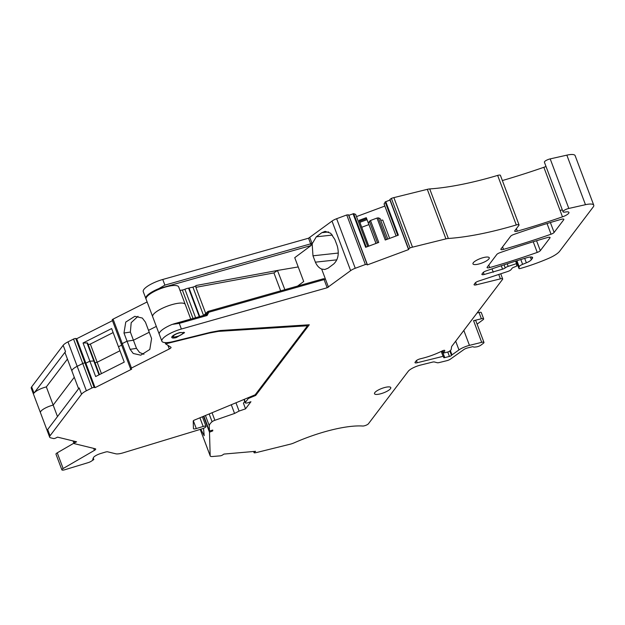 <?xml version="1.0" encoding="UTF-8"?>
<svg xmlns="http://www.w3.org/2000/svg" width="625" height="625" viewBox="0 0 625 625"><rect width="100%" height="100%" fill="white"/><g stroke="black" fill="none" stroke-linecap="round" stroke-linejoin="round"><path stroke-width="0.94" d="M179.984 290.414L182.344 290.031A3.484 0.945 159.4 0 0 184.906 289.25L195.602 317.711M206.539 314.656L207.398 312.93L208.82 312.234A1.391 0.469 -6 0 0 207.32 312.625A1.391 1.117 46.9 0 0 207.398 312.93L205.188 315M396.102 235.992L384.148 204.203L385.172 201.945L389.945 200.031L408.57 249.586L367.289 264.914L367.117 264.375L365.367 264.516L346.742 214.969L336.641 218.719A6.961 1.891 159.4 0 0 332.016 221.094L308.547 238.203L162.758 279.477L164.883 285.117L158.797 288.641L310.883 245.586A2.781 0.758 159.4 0 0 311.055 245.539L294.742 257.68L303.703 281.516L297.586 286.07M323.547 278.773L325.398 279L324.102 279.602L208.82 312.234A1.391 0.398 74.2 0 0 208.18 311.375A1.391 1.391 0 0 0 207.609 311.703A1.391 1.117 46.9 0 0 207.32 312.625M336.836 259.836L315.391 262.172C316.93 265.664 319.023 267.961 321.664 269.062L324.805 269.5L328.086 268.172L333.633 264.039C338.117 259.859 339.328 253.805 337.25 245.891L334.867 239.5L330.711 233.266L325.133 231.352L321.844 232.68L316.305 236.812L312.164 243.789L311.961 243.25L311.055 245.539M315.391 262.172L312.977 255.805L312.164 243.789M280.672 290.859L273.93 272.922L277.477 270.469L284.867 289.672M184.906 289.25A4.875 1.328 159.4 0 1 188.562 288.141L192.898 287.109A2.781 0.758 159.4 0 0 195.766 285.844L196.266 285.469L195.766 285.844M205.711 313.477L195.883 287.336L195.867 286.117M189.047 288.062L199.75 316.539M277.633 270.43L298.227 266.938M158.797 288.641A17.406 4.734 159.4 0 0 145.844 298.539A17.406 4.734 159.4 0 0 146.008 298.836M203.594 315.453L207.609 311.703A1.391 1.117 46.9 0 1 208.094 311.461A1.391 0.398 74.2 0 1 208.18 311.375L323.469 278.742A1.391 0.398 -105.8 0 1 324.102 279.602L327.172 287.75L181.383 329.023L179.258 323.375L172.234 324.391A17.406 4.734 159.4 0 0 159.281 334.289L161.875 341.188A17.406 4.734 159.4 0 0 173.25 341.555L210.477 332.328A3.484 0.945 159.4 0 1 211.008 332.219L220.234 330.508L309.281 324.781L255.703 395.438L248.32 398.484L245.391 402.336A3.484 0.945 159.4 0 0 245.258 402.789A3.484 0.945 159.4 0 0 248.547 402.562L250.93 401.734L245.547 408.836L239.078 411.078L234.562 413.453L214.867 420.289A3.484 0.945 159.4 0 0 212.086 421.734A20.891 5.68 159.4 0 0 209.312 425.836L209.461 431.016L212.742 430.078L212.766 430.875L209.5 432.211L210.18 455.797A6.961 1.891 159.4 0 0 210.219 455.969A6.961 1.891 159.4 0 0 212.523 456.508L220.273 455.836A1.742 0.477 159.4 0 0 222.586 454.977L223.969 454.07L255.594 451.32L254.453 452.211A1.742 0.477 159.4 0 0 254.078 452.711A1.742 0.477 159.4 0 0 254.633 452.852A6.961 1.891 159.4 0 0 256.828 452.461L290.258 444.18A6.961 1.891 159.4 0 0 294.188 442.828A66.148 17.984 159.4 0 1 343.883 427.375A66.148 17.984 159.4 0 1 362.711 426.023A3.484 0.945 159.4 0 0 365.883 425.32A3.484 0.945 159.4 0 0 368.461 423.742L408.234 371.297A10.445 2.836 159.4 0 1 420.563 365.078L432.43 362.133A3.484 0.945 159.4 0 1 434.367 361.969L437.273 362.727A3.484 0.945 159.4 0 0 439.211 362.562L446.898 360.664A3.484 0.945 159.4 0 0 450.391 359.141L463.984 349.484A3.484 0.945 159.4 0 1 467.484 347.969L472.133 346.82A1.742 0.477 159.4 0 1 473.234 346.805A5.219 1.422 159.4 0 0 475.047 347.055L476.312 346.914A3.484 0.945 159.4 0 0 480.898 345.148L483.312 343.352A3.484 0.945 159.4 0 0 483.969 342.414A3.484 0.945 159.4 0 0 481.695 342.336L469.453 345.375A10.445 2.836 159.4 0 0 458.969 349.922L451.977 354.883A1.742 0.477 159.4 0 0 451.672 355.164L451.484 355.414A1.742 0.477 159.4 0 1 449.43 356.445L444.742 357.609A1.742 0.477 159.4 0 1 443.609 357.57A1.742 0.477 159.4 0 1 443.648 357.383L444.172 356.555A1.742 0.477 159.4 0 0 444.211 356.375A1.742 0.477 159.4 0 0 443.07 356.336L417.266 362.727A3.484 0.945 159.4 0 1 414.992 362.656A3.484 0.945 159.4 0 1 415.125 362.203L416.109 360.906A3.484 0.945 159.4 0 1 420.219 358.836L422.344 358.305A27.852 7.57 159.4 0 0 442.359 350.867A1.742 0.477 159.4 0 1 444.75 350.438A1.742 0.477 159.4 0 1 444.758 350.492L444.734 350.859A6.961 1.891 159.4 0 1 443.57 352.367A1.742 0.477 159.4 0 0 443.289 352.797A1.742 0.477 159.4 0 0 444.43 352.836L447.688 352.031A1.742 0.477 159.4 0 0 449.563 351.172L450.219 350.633A6.961 1.891 159.4 0 0 451.234 349.289L451.57 346.828A6.961 1.891 159.4 0 1 451.867 346.211L502.539 279.383A3.484 0.945 159.4 0 0 502.672 278.93A3.484 0.945 159.4 0 0 500.398 278.859L476.344 284.82A3.484 0.945 159.4 0 1 474.07 284.742A3.484 0.945 159.4 0 1 474.203 284.297L475.227 282.945A3.484 0.945 159.4 0 1 478.516 281.109L507.742 271.492A3.484 0.945 159.4 0 0 511.031 269.656L512.102 268.242A1.742 0.477 159.4 0 1 513.312 267.484L516.797 266.047L516.523 263.617L508.195 266.375A3.484 0.945 159.4 0 0 505.219 267.906A3.484 0.945 159.4 0 1 502.562 269.172L484.164 274.508A3.484 0.945 159.4 0 1 481.891 274.438A3.484 0.945 159.4 0 1 482.023 273.984L483.008 272.688A3.484 0.945 159.4 0 1 486.062 270.93A243.688 66.25 159.4 0 1 527.102 257.648A6.961 1.891 159.4 0 1 532.594 257.539A6.961 1.891 159.4 0 1 532.32 258.445L531.336 259.742A6.961 1.891 159.4 0 1 526.359 262.82L522.609 264.344A4.523 1.227 159.4 0 0 519.18 266.75L518.953 268.445A1.742 0.477 159.4 0 0 518.961 268.516A1.742 0.477 159.4 0 0 520.281 268.5A66.148 17.984 159.4 0 0 548.367 258.477A17.406 4.734 159.4 0 0 559.648 251.25L593.211 206.984A13.922 3.789 159.4 0 0 593.75 205.18A13.922 3.789 159.4 0 0 585.469 204.695L568.82 208.445A4.523 1.227 159.4 0 0 563.039 211.789A4.523 1.227 159.4 0 0 564.984 212.086L565.93 211.945A6.961 1.891 159.4 0 1 568.93 212.398A6.961 1.891 159.4 0 1 562.477 216.844A243.688 66.25 159.4 0 1 517.328 231.156A3.484 0.945 159.4 0 1 514.688 231.18A3.484 0.945 159.4 0 1 514.812 230.734L518.898 225.352A3.484 0.945 159.4 0 0 519.039 224.898A3.484 0.945 159.4 0 0 516.273 224.961A139.25 37.859 159.4 0 1 492.562 231.305A139.25 37.859 159.4 0 1 448.344 238.477A6.961 1.891 159.4 0 0 445.93 238.883L412.5 247.164A6.961 1.891 159.4 0 0 410.008 247.938L408.555 248.984L389.938 199.43L391.383 198.391L410.008 247.938M179.258 323.375L207.086 315.5L206.359 314.727M327.172 287.75L350.633 270.641A6.961 1.891 159.4 0 1 355.266 268.273L365.367 264.516M162.758 279.477A17.406 4.734 159.4 0 0 143.25 291.633L145.844 298.539M181.383 329.023A17.406 4.734 159.4 0 0 161.875 341.188M176.242 337.609L184.555 332.664L180.102 332.516A6.82 1.852 159.4 0 0 171.781 337.461A6.82 1.852 159.4 0 0 176.242 337.609M408.57 249.586L408.555 248.984M561.219 219.336A243.688 66.25 159.4 0 0 513.68 234.508A3.484 0.945 159.4 0 0 510.633 236.258L500.922 249.062A3.484 0.945 159.4 0 0 500.859 249.398A3.484 0.945 159.4 0 0 503.508 249.375A243.688 66.25 159.4 0 0 551.055 234.211A3.484 0.945 159.4 0 0 554.109 232.453L563.734 219.758A3.484 0.945 159.4 0 0 563.867 219.313A3.484 0.945 159.4 0 0 561.219 219.336M489.719 267.578A243.688 66.25 159.4 0 0 537.242 252.422A3.484 0.945 159.4 0 0 540.297 250.664L549.922 237.977A3.484 0.945 159.4 0 0 550.062 237.523A3.484 0.945 159.4 0 0 547.406 237.547A243.688 66.25 159.4 0 0 499.852 252.727A3.484 0.945 159.4 0 0 496.898 254.359L487.203 267.156A3.484 0.945 159.4 0 0 487.07 267.602A3.484 0.945 159.4 0 0 489.719 267.578L488.773 265.078M478.641 264.055A8.703 2.367 159.4 0 0 489.25 257.742A8.703 2.367 159.4 0 0 483.562 257.562A8.703 2.367 159.4 0 0 472.953 263.867A8.703 2.367 159.4 0 0 478.641 264.055M385.102 387.414A8.703 2.367 159.4 0 0 374.492 393.719A8.703 2.367 159.4 0 0 380.18 393.906A8.703 2.367 159.4 0 0 390.789 387.594A8.703 2.367 159.4 0 0 385.102 387.414M346.742 214.969L348.492 214.82L367.109 264.359L348.492 214.82M348.695 215.359L353.68 213.641L355.648 214.391L367.727 246.523M384.852 206.062L356.477 216.602M389.945 200.031L389.938 199.43M519.039 224.898L500.414 175.352A3.484 0.945 159.4 0 0 497.648 175.406A139.25 37.859 159.4 0 1 473.938 181.758A139.25 37.859 159.4 0 1 429.719 188.93A6.961 1.891 159.4 0 0 427.305 189.336L393.875 197.617A6.961 1.891 159.4 0 0 391.383 198.391M502.367 180.547A243.688 66.25 159.4 0 0 543.852 167.289A243.688 66.25 159.4 0 0 546.023 166.531M593.75 205.18L575.125 155.633A13.922 3.789 159.4 0 0 566.844 155.148L550.195 158.891A4.523 1.227 159.4 0 0 544.414 162.234L563.039 211.789M408.727 249.523L390.109 199.977M375.961 243.469L368.328 222.898L370.492 220.484L378.742 242.43L365.648 247.297L353.039 213.742M370.516 220.477L377 218.062L385.25 240.016L398.344 235.156L385.734 201.602M255.367 394.539L255.703 395.438M248.102 397.914L248.32 398.484M244.75 401.438L243.422 403.188L245.547 408.836M236.016 402.93L239.078 411.078M231.336 404.859L234.562 413.453M203.891 416.188L209.461 431.016M212.492 430.148L212.766 430.875M203.531 416.336L209.5 432.211M203.516 428.328L204.211 435.703L200.789 429.227M483.969 342.414L475.836 320.773A3.484 0.945 159.4 0 0 473.562 320.695L481.695 342.336M477.109 324.156L482.992 319.781A3.484 0.945 159.4 0 0 483.648 318.836L481.289 312.562A3.484 0.945 159.4 0 0 479.016 312.492L477.07 312.977M483.648 318.836A3.484 0.945 159.4 0 0 481.375 318.766L473.562 320.695M516.523 263.617L515.594 261.141M504.063 264.828L505.219 267.906M492.008 268.867L493.281 272.25M543.852 167.289L560.125 210.57A6.961 1.891 159.4 0 0 562.258 209.719M368.75 246.148L359.117 220.344L366.289 217.68L368.844 224.523M380.719 220.242L382.75 220.07L389.633 238.391M384.039 203.844L396.117 235.984M377 218.062L378.297 217.859L380.078 218.539L387.797 239.07M368.781 246.133L359.867 222.32L367.047 219.648M359.117 220.344L359.867 222.32M368.328 222.898L376.047 243.438M359.492 221.289L366.672 218.625M301.656 325.367L301.914 326.133L307.508 325.773L307.195 324.953M307.508 325.773L255.172 394.797L194.5 420.055A1.742 0.477 159.4 0 0 193.219 420.992L193.438 428.562A3.484 0.945 159.4 0 0 193.453 428.648A3.484 0.945 159.4 0 0 196.289 428.57L203.172 426.469A3.484 0.945 159.4 0 1 206.008 426.391A3.484 0.945 159.4 0 1 202.32 428.758L123.211 452.82A10.445 2.836 159.4 0 1 115.742 453.789L107.68 451.813A3.484 0.945 159.4 0 0 105.203 452.141L100.719 453.5A6.961 1.891 159.4 0 0 93.367 457.766L92.695 459.562L93.828 459.531L90.992 461.422A4.18 1.133 159.4 0 1 88.086 462.664L64.703 469.773A3.484 0.945 159.4 0 1 61.875 469.852A3.484 0.945 159.4 0 1 63.141 468.516L94.422 450.367A3.484 0.945 159.4 0 0 95.688 449.031A3.484 0.945 159.4 0 0 95.336 448.789L74.172 443.602A1.742 0.477 159.4 0 1 73.992 443.477A1.742 0.477 159.4 0 1 74.867 442.68L76.609 441.805L74.523 441.289L57.547 437.133L55.805 438.008A1.742 0.477 159.4 0 1 53.594 438.555L50.695 437.844A10.445 2.836 159.4 0 1 49.641 437.125A10.445 2.836 159.4 0 1 50.039 435.773L81.547 394.219A10.445 2.836 159.4 0 1 86.383 390.781L91.945 387.977A1.742 0.477 159.4 0 1 94.156 387.43L95.062 387.656L131.672 369.188L130.766 368.969A1.742 0.477 159.4 0 1 130.586 368.844A1.742 0.477 159.4 0 1 131.461 368.047L169.297 348.961A3.484 0.945 159.4 0 0 171.047 347.367A3.484 0.945 159.4 0 0 170.914 347.211L165.594 343.867L209.102 333.094L217.562 331.531A6.961 1.891 159.4 0 1 218.969 331.352L301.93 326.102M40.844 411.312A10.445 2.836 159.4 0 0 40.445 412.664A10.445 2.836 -20.6 0 1 40.852 411.312A10.445 2.836 -20.6 0 1 53.172 405.094A10.445 2.836 159.4 0 0 40.844 411.312M49.641 437.125L31.25 388.203A10.445 2.836 -20.6 0 1 31.656 386.852L34.008 393.125A10.445 2.836 -20.6 0 1 46.336 386.906L53.172 405.094L74.266 377.273L53.172 405.094L57.484 416.57M72.359 369.758A10.445 2.836 159.4 0 0 71.953 371.109A10.445 2.836 -20.6 0 1 72.359 369.758A10.445 2.836 -20.6 0 1 77.188 366.32A10.445 2.836 159.4 0 0 72.359 369.758M31.656 386.852L63.164 345.297A10.445 2.836 -20.6 0 1 67.992 341.867L77.188 366.32L82.75 363.516A1.742 0.477 -20.6 0 1 84.961 362.969A1.742 0.477 159.4 0 0 82.75 363.516L77.188 366.32L86.383 390.781M99.016 374.844L93.812 361L89.875 361.172L85.867 363.195L84.961 362.969L85.867 363.195L95.062 387.656M99.477 374.609L94.414 361.148L93.812 361L94.414 361.148L87.578 342.961L83.039 342.984L111.633 328.562L124.242 362.117L95.656 376.539L83.039 342.984M101.43 373.625L97.164 362.258L95.031 362.789L97.164 362.258L119.969 350.758L97.164 362.258L90.328 344.07L113.133 332.57M121.672 345.133L118.469 346.75L121.672 345.133M143.953 354.266L139.617 352.523L136.492 348.383L133.43 340.227L149.234 332.25L133.43 340.227L127.047 341.18L122.266 343.586A1.742 0.477 159.4 0 0 121.391 344.383A1.742 0.477 -20.6 0 1 122.266 343.586L131.461 368.047M137.992 316.305L131.195 322.664L130.367 332.07L123.984 333.023L125.758 322.07L134.805 316.328L142.328 318.047L145.453 322.195L148.516 330.344L156.32 326.406L148.516 330.344L151.586 338.5L149.812 349.445L140.758 355.188L133.234 353.477L130.109 349.328L127.047 341.18L122.266 343.586L113.07 319.125A1.742 0.477 -20.6 0 0 112.195 319.922A1.742 0.477 -20.6 0 0 112.375 320.047M159.281 334.281L152.68 316.727A17.406 4.734 -20.6 0 1 159.43 309.797A17.406 4.734 -20.6 0 1 164.32 307.383A17.406 4.734 -20.6 0 1 184.859 303.898A17.406 4.734 -20.6 0 1 185.266 304.477A17.406 4.734 159.4 0 0 185.266 304.477A17.406 4.734 159.4 0 0 185.148 304.234A17.406 4.734 159.4 0 0 165.703 306.805A17.406 4.734 159.4 0 0 152.672 316.703A17.406 4.734 159.4 0 0 152.68 316.727A17.406 4.734 159.4 0 0 152.688 316.742M165.117 342.594L165.594 343.867M188.898 320.648L172.258 324.383M208.961 332.703L209.102 333.094M81.547 394.219L79.195 387.945L47.688 429.5L50.039 435.773M73.883 443.188L57.242 452.836A3.484 0.945 159.4 0 0 55.977 454.172L61.875 469.852M91.945 387.977L73.555 339.055L67.992 341.867M73.555 339.055A1.742 0.477 -20.6 0 1 75.766 338.508L76.672 338.734L112.477 320.672M147.125 301.953L113.07 319.125M34.008 393.125L65.516 351.57A10.445 2.836 159.4 0 0 65.117 352.922L78.586 388.75M86.977 342.812L93.812 361L89.875 361.172L85.867 363.195L76.672 338.734M123.984 333.023L127.047 341.18L133.43 340.227L130.367 332.07M152.68 316.711L146.078 299.164A17.406 4.734 -20.6 0 1 152.836 292.242A17.406 4.734 -20.6 0 1 178.672 286.914L185.266 304.477A17.406 4.734 -20.6 0 1 185.273 304.484L190.758 319.086M67.43 359.086L46.336 386.906M90.328 344.07L88.195 344.602M182.344 290.031L193.023 318.445M321.664 269.062L328.461 287.156M192.898 287.109L203.555 315.461M188.562 288.141L199.289 316.672M277.477 270.469L196.266 285.469M207.086 315.5L208.82 312.234M332.016 221.094L350.633 270.641M309.844 237.609L311.961 243.25L310.664 243.852A1.391 0.398 -105.8 0 1 310.883 245.586M338.289 253.047L312.977 255.805M332.43 235.055L316.305 236.812M195.883 287.336L273.93 272.922M164.883 285.117L310.664 243.852L308.547 238.203M328.625 231.945L321.844 232.68M336.641 218.719L355.266 268.273M516.391 228.656L517.328 231.156M497.648 175.406L516.273 224.961M429.719 188.93L448.344 238.477M427.305 189.336L445.93 238.883M393.875 197.617L412.5 247.164M367.453 264.852L348.828 215.305M244.328 399.5L245.391 402.336M212.062 412.812L214.867 420.289M209.18 414L212.086 421.734M205.437 415.547L209.312 425.836M200.258 429.391L210.18 455.797M254.164 451.445L254.453 452.211M463.836 330.43L469.453 345.375M479.016 312.492L481.375 318.766M455.68 341.18L458.969 349.922M450.344 350.523L451.977 354.883M450.031 350.789L451.672 355.164M449.812 350.961L451.484 355.414M447.766 352.008L449.43 356.445M442.234 350.93L444.742 357.609M441.227 351.43L443.07 356.336M416.453 360.562L417.266 362.727M444.531 350.305L444.734 350.859M442.914 350.625L443.57 352.367M498.742 274.453L500.398 278.859M475.523 282.633L476.344 284.82M507.227 263.797L508.195 266.375M501.273 265.742L502.562 269.172M483.344 272.344L484.164 274.508M531.797 257.039L532.32 258.445M530.305 257L531.336 259.742M524.688 258.367L526.359 262.82M520.805 259.539L522.609 264.344M516.922 260.734L519.18 266.75M518.961 268.516L516.125 260.977L518.953 268.445M566.844 155.148L585.469 204.695M550.195 158.891L568.82 208.445M560.125 210.57L562.477 216.844M563.469 219.055L563.734 219.758M550.375 222.523L554.109 232.453M547.039 223.539L551.055 234.211M502.57 246.883L503.508 249.375M533.234 241.75L537.242 252.422M549.664 237.273L549.922 237.977M536.57 240.734L540.297 250.664M366.25 247.078L353.68 213.641M385.172 201.945L397.734 235.383M386.453 239.57L378.297 217.859M377.516 242.891L369.352 221.18M361.695 227.281L368.875 224.617M193.344 420.75L196.289 428.57M199.922 417.82L203.172 426.469M74.328 441.242L74.867 442.68M75.766 338.508L94.156 387.43M167.938 345.344L169.297 348.961M136.492 348.383L130.109 349.328M217.383 331.039L217.562 331.531M218.758 330.781L218.969 331.352M93.68 448.383L94.422 450.367M57.242 452.836L63.141 468.516M181.5 332.539A5.086 1.383 -20.6 0 1 181.367 334.664A5.086 1.383 -20.6 0 1 174.602 336.953A5.086 1.383 -20.6 0 1 174.742 334.828A5.086 1.383 -20.6 0 1 181.5 332.539M63.164 345.297L65.516 351.57M173.477 323.977L206.453 314.641M244.062 399.609L245.258 402.789M200.227 429.398L210.219 455.969M253.625 451.492L254.078 452.711M442.172 350.961L444.211 356.375M442.531 350.781L443.289 352.797M500.742 273.797L502.672 278.93M202.398 416.797L206.008 426.391M73.031 440.93L73.992 443.477M112.195 319.922L130.586 368.844M93.266 458.039L93.828 459.531M183.883 332.195L182.602 333.922L178.508 336.125L174.055 337.125L171.984 336.672"/></g></svg>

